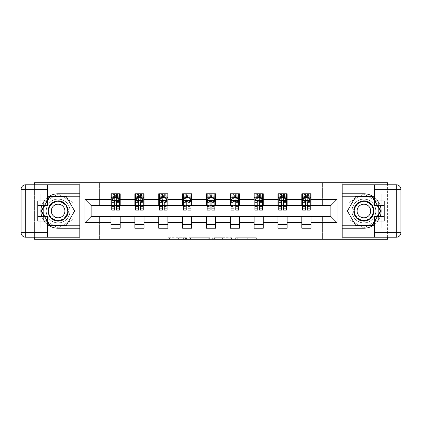 <?xml version="1.0" encoding="UTF-8"?>
<svg xmlns="http://www.w3.org/2000/svg" width="422" height="422" viewBox="0 0 422 422"><rect width="100%" height="100%" fill="white"/><g stroke="black" fill="none" stroke-linecap="round" stroke-linejoin="round"><path stroke-width="0.32" stroke-dasharray="2.11 1.58" d="M186.535 239.285L169.538 239.285L186.535 239.285L186.535 237.755L178.622 237.755L178.622 239.285L178.622 237.755L186.535 237.755L186.535 239.285L186.535 237.755L178.622 237.755L178.622 239.285L178.622 237.755L186.535 237.755L169.538 237.755L186.535 237.755M363.901 199.073A11.927 11.927 0 0 0 351.974 211A11.927 11.927 0 0 0 363.901 222.927A11.927 11.927 0 0 0 375.823 211A11.927 11.927 0 0 0 363.901 199.073A11.927 11.927 0 0 0 351.974 211A11.927 11.927 0 0 0 363.901 222.927A11.927 11.927 0 0 0 375.823 211A11.927 11.927 0 0 0 363.901 199.073A11.927 11.927 0 0 1 375.823 211A11.927 11.927 0 0 1 363.901 222.927A11.927 11.927 0 0 0 375.823 211A11.927 11.927 0 0 0 363.901 199.073A11.927 11.927 0 0 0 351.974 211A11.927 11.927 0 0 0 363.901 222.927A11.927 11.927 0 0 1 351.974 211A11.927 11.927 0 0 1 363.901 199.073M58.099 222.927A11.927 11.927 0 0 1 46.177 211A11.927 11.927 0 0 1 58.099 199.073A11.927 11.927 0 0 0 46.177 211A11.927 11.927 0 0 0 58.099 222.927A11.927 11.927 0 0 0 70.026 211A11.927 11.927 0 0 0 58.099 199.073A11.927 11.927 0 0 1 70.026 211A11.927 11.927 0 0 1 58.099 222.927A11.927 11.927 0 0 1 46.177 211A11.927 11.927 0 0 1 58.099 199.073A11.927 11.927 0 0 0 46.177 211A11.927 11.927 0 0 0 58.099 222.927A11.927 11.927 0 0 0 70.026 211A11.927 11.927 0 0 0 58.099 199.073A11.927 11.927 0 0 1 70.026 211A11.927 11.927 0 0 1 58.099 222.927M254.862 239.285L237.153 239.285L254.862 239.285L254.862 237.755L247.281 237.755L256.36 237.755L256.36 239.285L256.36 237.755L237.153 237.755L256.36 237.755L256.36 239.285L256.36 237.755L254.862 237.755L254.862 239.285M245.783 239.285L237.75 239.285L245.783 239.285L245.783 237.755L247.281 237.755L245.783 237.755L245.783 239.285L245.783 237.755L237.75 237.755L237.75 239.285L237.75 237.755L245.783 237.755L245.783 239.285M235.65 239.285L237.153 239.285L235.65 239.285L235.65 237.755L237.153 237.755L235.65 237.755L235.65 239.285M168.04 239.285L169.538 239.285L168.04 239.285L168.04 237.755L169.538 237.755L168.04 237.755L168.04 239.285M34.404 239.285L99.386 239.285L99.386 216.349L322.614 216.349L322.614 239.285L99.386 239.285L99.386 216.349L322.614 216.349L322.614 239.285L387.596 239.285L387.596 182.715L322.614 182.715L322.614 205.651L99.386 205.651L99.386 182.715L322.614 182.715L322.614 205.651L99.386 205.651L99.386 182.715L34.404 182.715L34.404 239.285M209.687 239.285L208.188 239.285L209.687 239.285L209.687 237.755L209.687 239.285M190.475 239.285L208.188 239.285L188.977 239.285L190.475 239.285L190.475 237.755L209.687 237.755L188.977 237.755L188.977 239.285L188.977 237.755L190.475 237.755L190.475 239.285M213.812 239.285L233.023 239.285L212.313 239.285L213.812 239.285L213.812 237.755L233.023 237.755L233.023 239.285L233.023 237.755L223.945 237.755L223.945 239.285M111.002 224.377L120.18 224.377L120.18 228.202L111.002 228.202L111.002 216.502L91.126 216.502L91.126 205.498L120.18 205.345L120.18 197.623L111.002 197.623L111.002 193.798L120.18 193.798L120.18 197.623M134.855 224.377L144.029 224.377L144.029 228.202L134.855 228.202L134.855 216.502L111.002 216.655M158.709 224.377L167.882 224.377L167.882 228.202L158.709 228.202L158.709 216.502L134.855 216.655M182.562 224.377L191.736 224.377L191.736 228.202L182.562 228.202L182.562 216.502L158.709 216.655M206.411 224.377L215.589 224.377L215.589 228.202L206.411 228.202L206.411 216.502L182.562 216.655M230.264 224.377L239.438 224.377L239.438 228.202L230.264 228.202L230.264 216.502L206.411 216.655M254.118 224.377L263.291 224.377L263.291 228.202L254.118 228.202L254.118 216.502L230.264 216.655M277.971 224.377L287.145 224.377L287.145 228.202L277.971 228.202L277.971 216.502L254.118 216.655M301.82 224.377L310.998 224.377L310.998 228.202L301.82 228.202L301.82 216.502L277.971 216.655M134.855 193.798L144.029 193.798L144.029 197.623L134.855 197.623L134.855 193.798M158.709 193.798L167.882 193.798L167.882 197.623L158.709 197.623L158.709 193.798M182.562 193.798L191.736 193.798L191.736 197.623L182.562 197.623L182.562 193.798M206.411 193.798L215.589 193.798L215.589 197.623L206.411 197.623L206.411 193.798M230.264 193.798L239.438 193.798L239.438 197.623L230.264 197.623L230.264 193.798M254.118 193.798L263.291 193.798L263.291 197.623L254.118 197.623L254.118 193.798M277.971 193.798L287.145 193.798L287.145 197.623L277.971 197.623L277.971 193.798M301.82 193.798L310.998 193.798L310.998 197.623L301.82 197.623L301.82 193.798M301.82 216.655L330.874 216.502L330.874 205.498L287.145 205.498L287.145 197.623M287.145 205.345L263.291 205.498L263.291 197.623M263.291 205.345L239.438 205.498L239.438 197.623M239.438 205.345L215.589 205.498L215.589 197.623M215.589 205.345L191.736 205.498L191.736 197.623M191.736 205.345L167.882 205.498L167.882 197.623M167.882 205.345L144.029 205.498L144.029 197.623M144.029 205.345L120.18 205.345M34.404 184.778L34.404 237.222M387.596 237.222L387.596 184.778M116.509 197.623L114.673 197.623M111.002 205.345L111.002 197.623M111.767 205.345L114.673 205.345M116.509 205.345L119.415 205.345M120.18 224.377L120.18 216.655M144.029 224.377L144.029 216.655M134.855 205.345L134.855 197.623M140.362 197.623L138.527 197.623M135.62 205.345L138.527 205.345M140.362 205.345L143.264 205.345M167.882 224.377L167.882 216.655M158.709 205.345L158.709 197.623M164.211 197.623L162.38 197.623M159.474 205.345L162.38 205.345M164.211 205.345L167.117 205.345M191.736 224.377L191.736 216.655M182.562 205.345L182.562 197.623M188.064 197.623L186.229 197.623M183.327 205.345L186.229 205.345M188.064 205.345L190.971 205.345M215.589 224.377L215.589 216.655M206.411 205.345L206.411 197.623M211.918 197.623L210.082 197.623M207.176 205.345L210.082 205.345M211.918 205.345L214.824 205.345M239.438 224.377L239.438 216.655M230.264 205.345L230.264 197.623M235.771 197.623L233.936 197.623M231.029 205.345L233.936 205.345M235.771 205.345L238.673 205.345M263.291 224.377L263.291 216.655M254.118 205.345L254.118 197.623M259.62 197.623L257.789 197.623M254.883 205.345L257.789 205.345M259.62 205.345L262.526 205.345M287.145 224.377L287.145 216.655M277.971 205.345L277.971 197.623M283.473 197.623L281.638 197.623M278.736 205.345L281.638 205.345M283.473 205.345L286.38 205.345M310.998 224.377L310.998 216.655M301.82 205.345L301.82 197.623M310.998 205.345L310.998 197.623M307.327 197.623L305.491 197.623M302.585 205.345L305.491 205.345M307.327 205.345L310.233 205.345M79.964 239.285L79.964 182.715M58.099 228.038L72.858 219.519L72.858 202.481L58.099 193.962L43.345 202.481L43.345 219.519L58.099 228.038L72.858 219.519L72.858 202.481L58.099 193.962L43.345 202.481L43.345 219.519L58.099 228.038M342.036 182.715L342.036 239.285M378.655 202.481L363.901 193.962L349.142 202.481L349.142 219.519L363.901 228.038L378.655 219.519L378.655 202.481L363.901 193.962L349.142 202.481L349.142 219.519L363.901 228.038L378.655 219.519L378.655 202.481M192.126 239.285L194.305 239.285L192.126 239.285L192.126 237.755L191.076 237.755L191.076 239.285L191.076 237.755L194.305 237.755L192.126 237.755L192.126 239.285M194.305 239.285L199.105 239.285L194.305 239.285L194.305 237.755L199.105 237.755L199.105 239.285L199.105 237.755L194.305 237.755L194.305 239.285M213.812 237.755L222.441 237.755L222.441 239.285L222.441 237.755L220.943 237.755L222.441 237.755L222.441 239.285L222.441 237.755L223.945 237.755M214.413 237.755L214.413 239.285L214.413 237.755M212.313 237.755L212.313 239.285L212.313 237.755M114.673 193.798L111.767 193.798L111.767 197.623L111.767 195.787L114.673 195.787L114.673 193.798L119.415 193.798L119.415 197.623L119.415 196.757L116.509 196.757M111.767 200.756L111.767 208.093L111.767 200.756L113.296 197.696L117.886 197.696L119.415 200.756L119.415 208.093L119.415 200.756M111.767 210.082L111.767 195.787L119.415 195.787L119.415 196.757M119.415 210.082L119.415 195.787L116.509 195.787L116.509 193.798M114.673 210.082L114.673 201.526L111.767 201.526M111.767 200.993L114.673 200.993L114.673 208.093L114.673 201.901C115.285 200.745 115.897 200.745 116.509 201.901L116.509 208.093L116.509 200.993L119.415 200.993M111.767 197.623L117.501 197.623L117.501 193.798L119.415 193.798M116.356 194.948L116.356 196.473L114.826 196.473L114.826 194.948L116.356 194.948L117.501 193.798L117.501 197.623L117.501 193.798L113.682 193.798L113.682 197.623L113.571 193.798L113.571 197.623M111.767 193.798L113.571 193.798M114.673 195.787L114.673 201.526M119.415 201.526L116.509 201.526L116.509 195.787M114.673 200.993L114.673 197.696M116.509 197.696L116.509 200.993M116.509 201.526L116.509 210.082M116.356 196.473L117.501 197.623L119.415 197.623M114.826 196.473L113.682 197.623M114.826 194.948L113.682 193.798M63.263 202.064A10.323 10.323 0 0 0 49.163 205.841A10.323 10.323 0 0 0 52.94 219.936A10.323 10.323 0 0 0 67.04 216.159A10.323 10.323 0 0 0 63.263 202.064M53.325 219.276A9.558 9.558 0 0 1 49.828 206.221A9.558 9.558 0 0 1 62.878 202.724A9.558 9.558 0 0 0 49.828 206.221A9.558 9.558 0 0 0 53.325 219.276A9.558 9.558 0 0 0 66.375 215.779A9.558 9.558 0 0 0 62.878 202.724A9.558 9.558 0 0 1 66.375 215.779A9.558 9.558 0 0 1 53.325 219.276A9.558 9.558 0 0 0 66.375 215.779A9.558 9.558 0 0 0 62.878 202.724M54.702 216.892A6.805 6.805 0 0 1 52.207 207.598A6.805 6.805 0 0 1 61.501 205.108A6.805 6.805 0 0 1 63.996 214.402A6.805 6.805 0 0 1 54.702 216.892M64.028 200.74A11.848 11.848 0 0 1 68.364 216.924A11.848 11.848 0 0 1 52.175 221.26A11.848 11.848 0 0 1 47.839 205.076A11.848 11.848 0 0 1 64.028 200.74A11.848 11.848 0 0 1 68.364 216.924A11.848 11.848 0 0 1 52.175 221.26A11.848 11.848 0 0 1 47.839 205.076A11.848 11.848 0 0 1 64.028 200.74M66.354 225.295L49.849 225.295L41.593 211L49.849 196.705L66.354 196.705L74.61 211L66.354 225.295M47.549 221.318L44.727 216.428M44.727 205.572L47.549 200.682M369.06 202.064A10.323 10.323 0 0 0 354.96 205.841A10.323 10.323 0 0 0 358.737 219.936A10.323 10.323 0 0 0 372.837 216.159A10.323 10.323 0 0 0 369.06 202.064M359.122 219.276A9.558 9.558 0 0 1 355.625 206.221A9.558 9.558 0 0 1 368.675 202.724A9.558 9.558 0 0 0 355.625 206.221A9.558 9.558 0 0 0 359.122 219.276A9.558 9.558 0 0 0 372.172 215.779A9.558 9.558 0 0 0 368.675 202.724A9.558 9.558 0 0 1 372.172 215.779A9.558 9.558 0 0 1 359.122 219.276A9.558 9.558 0 0 0 372.172 215.779A9.558 9.558 0 0 0 368.675 202.724M360.499 216.892A6.805 6.805 0 0 1 358.004 207.598A6.805 6.805 0 0 1 367.298 205.108A6.805 6.805 0 0 1 369.793 214.402A6.805 6.805 0 0 1 360.499 216.892M369.825 200.74A11.848 11.848 0 0 1 374.161 216.924A11.848 11.848 0 0 1 357.972 221.26A11.848 11.848 0 0 1 353.636 205.076A11.848 11.848 0 0 1 369.825 200.74A11.848 11.848 0 0 1 374.161 216.924A11.848 11.848 0 0 1 357.972 221.26A11.848 11.848 0 0 1 353.636 205.076A11.848 11.848 0 0 1 369.825 200.74M372.151 225.295L355.646 225.295L347.39 211L355.646 196.705L372.151 196.705L380.407 211L372.151 225.295M374.451 200.682L377.273 205.572M377.273 216.428L374.451 221.318M47.549 197.412A17.202 17.202 0 0 0 41.778 205.572M41.778 216.428A17.202 17.202 0 0 0 47.549 224.588M47.549 184.778L47.549 200.983L40.823 200.983L40.823 205.572L40.823 193.798L47.549 193.798L40.823 193.798L40.823 200.983M37.764 221.017L37.764 205.572L47.549 205.572L47.549 200.983M37.764 216.428L40.823 216.428L40.823 228.202L40.823 216.428L47.549 216.428L47.549 237.222M40.823 228.202L47.549 228.202L40.823 228.202M33.945 189.367L33.945 184.778L79.811 184.778L79.811 237.222L33.945 237.222L33.945 232.633L25.689 232.633L25.689 189.367L33.945 189.367L33.945 232.633M21.1 189.367L21.1 232.633A4.589 4.589 0 0 0 25.689 237.222L33.945 237.222L33.945 184.778L25.689 184.778L25.689 189.367L21.1 189.367A4.589 4.589 0 0 1 25.689 184.778A4.589 4.589 0 0 0 21.1 189.367M37.764 205.572L37.764 200.983M79.811 228.202L58.099 228.202A17.202 17.202 0 0 1 40.902 211A17.202 17.202 0 0 1 58.099 193.798L79.811 193.798M44.199 216.428L47.549 222.236M47.549 199.764L44.199 205.572M79.811 196.246L49.585 196.246L41.066 211L49.585 225.754L79.811 225.754M374.451 224.588A17.202 17.202 0 0 0 380.222 216.428M380.222 205.572A17.202 17.202 0 0 0 374.451 197.412M374.451 237.222L374.451 221.017L381.177 221.017L381.177 216.428L381.177 228.202L374.451 228.202L381.177 228.202L381.177 221.017M384.236 200.983L384.236 216.428L374.451 216.428L374.451 221.017M384.236 205.572L381.177 205.572L381.177 193.798L381.177 205.572L374.451 205.572L374.451 184.778M381.177 193.798L374.451 193.798L381.177 193.798M388.055 232.633L388.055 237.222L342.189 237.222L342.189 184.778L388.055 184.778L388.055 189.367L396.311 189.367L396.311 232.633L388.055 232.633L388.055 189.367M400.9 232.633L400.9 189.367A4.589 4.589 0 0 0 396.311 184.778L388.055 184.778L388.055 237.222L396.311 237.222L396.311 232.633L400.9 232.633A4.589 4.589 0 0 1 396.311 237.222A4.589 4.589 0 0 0 400.9 232.633M384.236 216.428L384.236 221.017M342.189 193.798L363.901 193.798A17.202 17.202 0 0 1 381.098 211A17.202 17.202 0 0 1 363.901 228.202L342.189 228.202M377.801 205.572L374.451 199.764M374.451 222.236L377.801 216.428M342.189 225.754L372.415 225.754L380.934 211L372.415 196.246L342.189 196.246M138.527 193.798L135.62 193.798L135.62 197.623L135.62 195.787L138.527 195.787L138.527 193.798L143.264 193.798L143.264 197.623L143.264 196.757L140.362 196.757M135.62 200.756L135.62 208.093L135.62 200.756L137.15 197.696L141.739 197.696L143.264 200.756L143.264 208.093L143.264 200.756M135.62 210.082L135.62 195.787L143.264 195.787L143.264 196.757M143.264 210.082L143.264 195.787L140.362 195.787L140.362 193.798M138.527 210.082L138.527 201.526L135.62 201.526M135.62 200.993L138.527 200.993L138.527 208.093L138.527 201.901C139.139 200.745 139.745 200.745 140.362 201.901L140.362 208.093L140.362 200.993L143.264 200.993M135.62 197.623L141.354 197.623L141.354 193.798L143.264 193.798M140.209 194.948L140.209 196.473L138.68 196.473L138.68 194.948L140.209 194.948L141.354 193.798L141.354 197.623L141.354 193.798L137.53 193.798L137.53 197.623L137.424 193.798L137.424 197.623M135.62 193.798L137.424 193.798M138.527 195.787L138.527 201.526M143.264 201.526L140.362 201.526L140.362 195.787M138.527 200.993L138.527 197.696M140.362 197.696L140.362 200.993M140.362 201.526L140.362 210.082M140.209 196.473L141.354 197.623L143.264 197.623M138.68 196.473L137.53 197.623M138.68 194.948L137.53 193.798M162.38 193.798L159.474 193.798L159.474 197.623L159.474 195.787L162.38 195.787L162.38 193.798L167.117 193.798L167.117 197.623L167.117 196.757L164.211 196.757M159.474 200.756L159.474 208.093L159.474 200.756L161.004 197.696L165.588 197.696L167.117 200.756L167.117 208.093L167.117 200.756M159.474 210.082L159.474 195.787L167.117 195.787L167.117 196.757M167.117 210.082L167.117 195.787L164.211 195.787L164.211 193.798M162.38 210.082L162.38 201.526L159.474 201.526M159.474 200.993L162.38 200.993L162.38 208.093L162.38 201.901C162.987 200.745 163.599 200.745 164.211 201.901L164.211 208.093L164.211 200.993L167.117 200.993M159.474 197.623L165.208 197.623L165.208 193.798L167.117 193.798M164.058 194.948L164.058 196.473L162.533 196.473L162.533 194.948L164.058 194.948L165.208 193.798L165.208 197.623L165.208 193.798L161.383 193.798L161.383 197.623L161.273 193.798L161.273 197.623M159.474 193.798L161.273 193.798M162.38 195.787L162.38 201.526M167.117 201.526L164.211 201.526L164.211 195.787M162.38 200.993L162.38 197.696M164.211 197.696L164.211 200.993M164.211 201.526L164.211 210.082M164.058 196.473L165.208 197.623L167.117 197.623M162.533 196.473L161.383 197.623M162.533 194.948L161.383 193.798M186.229 193.798L183.327 193.798L183.327 197.623L183.327 195.787L186.229 195.787L186.229 193.798L190.971 193.798L190.971 197.623L190.971 196.757L188.064 196.757M183.327 200.756L183.327 208.093L183.327 200.756L184.852 197.696L189.441 197.696L190.971 200.756L190.971 208.093L190.971 200.756M183.327 210.082L183.327 195.787L190.971 195.787L190.971 196.757M190.971 210.082L190.971 195.787L188.064 195.787L188.064 193.798M186.229 210.082L186.229 201.526L183.327 201.526M183.327 200.993L186.229 200.993L186.229 208.093L186.229 201.901C186.84 200.745 187.452 200.745 188.064 201.901L188.064 208.093L188.064 200.993L190.971 200.993M183.327 197.623L189.061 197.623L189.061 193.798L190.971 193.798M187.911 194.948L187.911 196.473L186.382 196.473L186.382 194.948L187.911 194.948L189.061 193.798L189.061 197.623L189.061 193.798L185.237 193.798L185.237 197.623L185.126 193.798L185.126 197.623M183.327 193.798L185.126 193.798M186.229 195.787L186.229 201.526M190.971 201.526L188.064 201.526L188.064 195.787M186.229 200.993L186.229 197.696M188.064 197.696L188.064 200.993M188.064 201.526L188.064 210.082M187.911 196.473L189.061 197.623L190.971 197.623M186.382 196.473L185.237 197.623M186.382 194.948L185.237 193.798M210.082 193.798L207.176 193.798L207.176 197.623L207.176 195.787L210.082 195.787L210.082 193.798L214.824 193.798L214.824 197.623L214.824 196.757L211.918 196.757M207.176 200.756L207.176 208.093L207.176 200.756L208.705 197.696L213.295 197.696L214.824 200.756L214.824 208.093L214.824 200.756M207.176 210.082L207.176 195.787L214.824 195.787L214.824 196.757M214.824 210.082L214.824 195.787L211.918 195.787L211.918 193.798M210.082 210.082L210.082 201.526L207.176 201.526M207.176 200.993L210.082 200.993L210.082 208.093L210.082 201.901C210.694 200.745 211.306 200.745 211.918 201.901L211.918 208.093L211.918 200.993L214.824 200.993M207.176 197.623L212.91 197.623L212.91 193.798L214.824 193.798M211.765 194.948L211.765 196.473L210.235 196.473L210.235 194.948L211.765 194.948L212.91 193.798L212.91 197.623L212.91 193.798L209.09 193.798L209.09 197.623L208.98 193.798L208.98 197.623M207.176 193.798L208.98 193.798M210.082 195.787L210.082 201.526M214.824 201.526L211.918 201.526L211.918 195.787M210.082 200.993L210.082 197.696M211.918 197.696L211.918 200.993M211.918 201.526L211.918 210.082M211.765 196.473L212.91 197.623L214.824 197.623M210.235 196.473L209.09 197.623M210.235 194.948L209.09 193.798M233.936 193.798L231.029 193.798L231.029 197.623L231.029 195.787L233.936 195.787L233.936 193.798L238.673 193.798L238.673 197.623L238.673 196.757L235.771 196.757M231.029 200.756L231.029 208.093L231.029 200.756L232.559 197.696L237.148 197.696L238.673 200.756L238.673 208.093L238.673 200.756M231.029 210.082L231.029 195.787L238.673 195.787L238.673 196.757M238.673 210.082L238.673 195.787L235.771 195.787L235.771 193.798M233.936 210.082L233.936 201.526L231.029 201.526M231.029 200.993L233.936 200.993L233.936 208.093L233.936 201.901C234.542 200.745 235.154 200.745 235.771 201.901L235.771 208.093L235.771 200.993L238.673 200.993M231.029 197.623L236.763 197.623L236.763 193.798L238.673 193.798M235.618 194.948L235.618 196.473L234.089 196.473L234.089 194.948L235.618 194.948L236.763 193.798L236.763 197.623L236.763 193.798L232.939 193.798L232.939 197.623L232.828 193.798L232.828 197.623M231.029 193.798L232.828 193.798M233.936 195.787L233.936 201.526M238.673 201.526L235.771 201.526L235.771 195.787M233.936 200.993L233.936 197.696M235.771 197.696L235.771 200.993M235.771 201.526L235.771 210.082M235.618 196.473L236.763 197.623L238.673 197.623M234.089 196.473L232.939 197.623M234.089 194.948L232.939 193.798M257.789 193.798L254.883 193.798L254.883 197.623L254.883 195.787L257.789 195.787L257.789 193.798L262.526 193.798L262.526 197.623L262.526 196.757L259.62 196.757M254.883 200.756L254.883 208.093L254.883 200.756L256.412 197.696L260.996 197.696L262.526 200.756L262.526 208.093L262.526 200.756M254.883 210.082L254.883 195.787L262.526 195.787L262.526 196.757M262.526 210.082L262.526 195.787L259.62 195.787L259.62 193.798M257.789 210.082L257.789 201.526L254.883 201.526M254.883 200.993L257.789 200.993L257.789 208.093L257.789 201.901C258.396 200.745 259.008 200.745 259.62 201.901L259.62 208.093L259.62 200.993L262.526 200.993M254.883 197.623L260.617 197.623L260.617 193.798L262.526 193.798M259.467 194.948L259.467 196.473L257.942 196.473L257.942 194.948L259.467 194.948L260.617 193.798L260.617 197.623L260.617 193.798L256.792 193.798L256.792 197.623L256.681 193.798L256.681 197.623M254.883 193.798L256.681 193.798M257.789 195.787L257.789 201.526M262.526 201.526L259.62 201.526L259.62 195.787M257.789 200.993L257.789 197.696M259.62 197.696L259.62 200.993M259.62 201.526L259.62 210.082M259.467 196.473L260.617 197.623L262.526 197.623M257.942 196.473L256.792 197.623M257.942 194.948L256.792 193.798M281.638 193.798L278.736 193.798L278.736 197.623L278.736 195.787L281.638 195.787L281.638 193.798L286.38 193.798L286.38 197.623L286.38 196.757L283.473 196.757M278.736 200.756L278.736 208.093L278.736 200.756L280.261 197.696L284.85 197.696L286.38 200.756L286.38 208.093L286.38 200.756M278.736 210.082L278.736 195.787L286.38 195.787L286.38 196.757M286.38 210.082L286.38 195.787L283.473 195.787L283.473 193.798M281.638 210.082L281.638 201.526L278.736 201.526M278.736 200.993L281.638 200.993L281.638 208.093L281.638 201.901C282.249 200.745 282.861 200.745 283.473 201.901L283.473 208.093L283.473 200.993L286.38 200.993M278.736 197.623L284.47 197.623L284.47 193.798L286.38 193.798M283.32 194.948L283.32 196.473L281.791 196.473L281.791 194.948L283.32 194.948L284.47 193.798L284.47 197.623L284.47 193.798L280.646 193.798L280.646 197.623L280.535 193.798L280.535 197.623M278.736 193.798L280.535 193.798M281.638 195.787L281.638 201.526M286.38 201.526L283.473 201.526L283.473 195.787M281.638 200.993L281.638 197.696M283.473 197.696L283.473 200.993M283.473 201.526L283.473 210.082M283.32 196.473L284.47 197.623L286.38 197.623M281.791 196.473L280.646 197.623M281.791 194.948L280.646 193.798M305.491 193.798L302.585 193.798L302.585 197.623L302.585 195.787L305.491 195.787L305.491 193.798L310.233 193.798L310.233 197.623L310.233 196.757L307.327 196.757M302.585 200.756L302.585 208.093L302.585 200.756L304.114 197.696L308.704 197.696L310.233 200.756L310.233 208.093L310.233 200.756M302.585 210.082L302.585 195.787L310.233 195.787L310.233 196.757M310.233 210.082L310.233 195.787L307.327 195.787L307.327 193.798M305.491 210.082L305.491 201.526L302.585 201.526M302.585 200.993L305.491 200.993L305.491 208.093L305.491 201.901C306.103 200.745 306.715 200.745 307.327 201.901L307.327 208.093L307.327 200.993L310.233 200.993M302.585 197.623L308.318 197.623L308.318 193.798L310.233 193.798M307.174 194.948L307.174 196.473L305.644 196.473L305.644 194.948L307.174 194.948L308.318 193.798L308.318 197.623L308.318 193.798L304.499 193.798L304.499 197.623L304.389 193.798L304.389 197.623M302.585 193.798L304.389 193.798M305.491 195.787L305.491 201.526M310.233 201.526L307.327 201.526L307.327 195.787M305.491 200.993L305.491 197.696M307.327 197.696L307.327 200.993M307.327 201.526L307.327 210.082M307.174 196.473L308.318 197.623L310.233 197.623M305.644 196.473L304.499 197.623M305.644 194.948L304.499 193.798M185.485 237.755L185.485 239.285L185.485 237.755M183.422 237.755L183.422 239.285L183.422 237.755M169.538 237.755L169.538 239.285L169.538 237.755M208.188 237.755L208.188 239.285L208.188 237.755M231.525 237.755L231.525 239.285L231.525 237.755M220.943 237.755L220.943 239.285L220.943 237.755M215.916 237.755L215.916 239.285L215.916 237.755M247.281 237.755L247.281 239.285L247.281 237.755M237.153 237.755L237.153 239.285L237.153 237.755M111.809 200.677L119.373 200.677M111.767 206.506L114.673 206.506M114.673 198.414L111.767 198.414M119.415 198.414L116.509 198.414M113.207 197.881L114.673 197.881M116.509 197.881L117.975 197.881M116.509 206.506L119.415 206.506M111.767 202.407L114.673 202.407M116.509 202.407L119.415 202.407M114.673 196.757L111.767 196.757M117.611 193.798L117.611 197.623M53.478 219.002A9.242 9.242 0 0 1 50.097 206.379A9.242 9.242 0 0 1 62.725 202.998A9.242 9.242 0 0 1 66.106 215.621A9.242 9.242 0 0 1 53.478 219.002M359.275 219.002A9.242 9.242 0 0 1 355.894 206.379A9.242 9.242 0 0 1 368.522 202.998A9.242 9.242 0 0 1 371.903 215.621A9.242 9.242 0 0 1 359.275 219.002M40.823 221.017L47.549 221.017M25.689 237.222A4.589 4.589 0 0 1 21.1 232.633L25.689 232.633L25.689 237.222M381.177 200.983L374.451 200.983M396.311 184.778A4.589 4.589 0 0 1 400.9 189.367L396.311 189.367L396.311 184.778M135.657 200.677L143.227 200.677M135.62 206.506L138.527 206.506M138.527 198.414L135.62 198.414M143.264 198.414L140.362 198.414M137.06 197.881L138.527 197.881M140.362 197.881L141.829 197.881M140.362 206.506L143.264 206.506M135.62 202.407L138.527 202.407M140.362 202.407L143.264 202.407M138.527 196.757L135.62 196.757M141.465 193.798L141.465 197.623M159.511 200.677L167.08 200.677M159.474 206.506L162.38 206.506M162.38 198.414L159.474 198.414M167.117 198.414L164.211 198.414M160.909 197.881L162.38 197.881M164.211 197.881L165.682 197.881M164.211 206.506L167.117 206.506M159.474 202.407L162.38 202.407M164.211 202.407L167.117 202.407M162.38 196.757L159.474 196.757M165.318 193.798L165.318 197.623M183.364 200.677L190.934 200.677M183.327 206.506L186.229 206.506M186.229 198.414L183.327 198.414M190.971 198.414L188.064 198.414M184.762 197.881L186.229 197.881M188.064 197.881L189.531 197.881M188.064 206.506L190.971 206.506M183.327 202.407L186.229 202.407M188.064 202.407L190.971 202.407M186.229 196.757L183.327 196.757M189.172 193.798L189.172 197.623M207.218 200.677L214.782 200.677M207.176 206.506L210.082 206.506M210.082 198.414L207.176 198.414M214.824 198.414L211.918 198.414M208.616 197.881L210.082 197.881M211.918 197.881L213.384 197.881M211.918 206.506L214.824 206.506M207.176 202.407L210.082 202.407M211.918 202.407L214.824 202.407M210.082 196.757L207.176 196.757M213.02 193.798L213.02 197.623M231.066 200.677L238.636 200.677M231.029 206.506L233.936 206.506M233.936 198.414L231.029 198.414M238.673 198.414L235.771 198.414M232.469 197.881L233.936 197.881M235.771 197.881L237.238 197.881M235.771 206.506L238.673 206.506M231.029 202.407L233.936 202.407M235.771 202.407L238.673 202.407M233.936 196.757L231.029 196.757M236.874 193.798L236.874 197.623M254.92 200.677L262.489 200.677M254.883 206.506L257.789 206.506M257.789 198.414L254.883 198.414M262.526 198.414L259.62 198.414M256.318 197.881L257.789 197.881M259.62 197.881L261.091 197.881M259.62 206.506L262.526 206.506M254.883 202.407L257.789 202.407M259.62 202.407L262.526 202.407M257.789 196.757L254.883 196.757M260.727 193.798L260.727 197.623M278.773 200.677L286.343 200.677M278.736 206.506L281.638 206.506M281.638 198.414L278.736 198.414M286.38 198.414L283.473 198.414M280.171 197.881L281.638 197.881M283.473 197.881L284.94 197.881M283.473 206.506L286.38 206.506M278.736 202.407L281.638 202.407M283.473 202.407L286.38 202.407M281.638 196.757L278.736 196.757M284.576 193.798L284.576 197.623M302.627 200.677L310.191 200.677M302.585 206.506L305.491 206.506M305.491 198.414L302.585 198.414M310.233 198.414L307.327 198.414M304.025 197.881L305.491 197.881M307.327 197.881L308.793 197.881M307.327 206.506L310.233 206.506M302.585 202.407L305.491 202.407M307.327 202.407L310.233 202.407M305.491 196.757L302.585 196.757M308.429 193.798L308.429 197.623M111.767 208.093L114.673 208.093M116.509 208.093L119.415 208.093M135.62 208.093L138.527 208.093M140.362 208.093L143.264 208.093M159.474 208.093L162.38 208.093M164.211 208.093L167.117 208.093M183.327 208.093L186.229 208.093M188.064 208.093L190.971 208.093M207.176 208.093L210.082 208.093M211.918 208.093L214.824 208.093M231.029 208.093L233.936 208.093M235.771 208.093L238.673 208.093M254.883 208.093L257.789 208.093M259.62 208.093L262.526 208.093M278.736 208.093L281.638 208.093M283.473 208.093L286.38 208.093M302.585 208.093L305.491 208.093M307.327 208.093L310.233 208.093"/><path stroke-width="0.63" d="M34.404 237.222L34.404 239.285L387.596 239.285L387.596 237.222M387.596 184.778L387.596 182.715L342.036 182.715L342.036 239.285M342.036 182.715L34.404 182.715L34.404 184.778M79.964 239.285L79.964 182.715M310.998 199.379L310.998 193.798L301.82 193.798L301.82 199.379L287.145 199.379L287.145 193.798L277.971 193.798L277.971 199.379L263.291 199.379L263.291 193.798L254.118 193.798L254.118 199.379L239.438 199.379L239.438 193.798L230.264 193.798L230.264 199.379L215.589 199.379L215.589 193.798L206.411 193.798L206.411 199.379L191.736 199.379L191.736 193.798L182.562 193.798L182.562 199.379L167.882 199.379L167.882 193.798L158.709 193.798L158.709 199.379L144.029 199.379L144.029 193.798L134.855 193.798L134.855 199.379L120.18 199.379L120.18 193.798L111.002 193.798L111.002 199.379L85.012 199.379L85.012 222.621L91.126 216.502L111.002 216.502L111.002 228.202L120.18 228.202L120.18 216.502L134.855 216.502L134.855 228.202L144.029 228.202L144.029 216.502L158.709 216.502L158.709 228.202L167.882 228.202L167.882 216.502L182.562 216.502L182.562 228.202L191.736 228.202L191.736 216.502L206.411 216.502L206.411 228.202L215.589 228.202L215.589 216.502L230.264 216.502L230.264 228.202L239.438 228.202L239.438 216.502L254.118 216.502L254.118 228.202L263.291 228.202L263.291 216.502L277.971 216.502L277.971 228.202L287.145 228.202L287.145 216.502L301.82 216.502L301.82 228.202L310.998 228.202L310.998 216.502L330.874 216.502L330.874 205.498L310.998 205.498L310.998 199.379L336.988 199.379L336.988 222.621L310.998 222.621M301.82 222.621L287.145 222.621M277.971 222.621L263.291 222.621M254.118 222.621L239.438 222.621M230.264 222.621L215.589 222.621M206.411 222.621L191.736 222.621M182.562 222.621L167.882 222.621M158.709 222.621L144.029 222.621M134.855 222.621L120.18 222.621M111.002 222.621L85.012 222.621M301.82 199.379L301.82 205.498L287.145 205.498L287.145 199.379M277.971 199.379L277.971 205.498L263.291 205.498L263.291 199.379M254.118 199.379L254.118 205.498L239.438 205.498L239.438 199.379M230.264 199.379L230.264 205.498L215.589 205.498L215.589 199.379M206.411 199.379L206.411 205.498L191.736 205.498L191.736 199.379M182.562 199.379L182.562 205.498L167.882 205.498L167.882 199.379M158.709 199.379L158.709 205.498L144.029 205.498L144.029 199.379M134.855 199.379L134.855 205.498L120.18 205.498L120.18 199.379M111.002 199.379L111.002 205.498L91.126 205.498L85.012 199.379M91.126 205.498L91.126 216.502M336.988 222.621L330.874 216.502M330.874 205.498L336.988 199.379M111.002 197.623L111.767 197.623M114.673 197.623L116.509 197.623M119.415 197.623L120.18 197.623M111.002 205.345L111.767 205.345M114.673 205.345L116.509 205.345M119.415 205.345L120.18 205.345M111.002 216.655L120.18 216.655M111.002 224.377L120.18 224.377M134.855 216.655L144.029 216.655M134.855 224.377L144.029 224.377M134.855 197.623L135.62 197.623M138.527 197.623L140.362 197.623M143.264 197.623L144.029 197.623M134.855 205.345L135.62 205.345M138.527 205.345L140.362 205.345M143.264 205.345L144.029 205.345M158.709 216.655L167.882 216.655M158.709 224.377L167.882 224.377M158.709 197.623L159.474 197.623M162.38 197.623L164.211 197.623M167.117 197.623L167.882 197.623M158.709 205.345L159.474 205.345M162.38 205.345L164.211 205.345M167.117 205.345L167.882 205.345M182.562 216.655L191.736 216.655M182.562 224.377L191.736 224.377M182.562 197.623L183.327 197.623M186.229 197.623L188.064 197.623M190.971 197.623L191.736 197.623M182.562 205.345L183.327 205.345M186.229 205.345L188.064 205.345M190.971 205.345L191.736 205.345M206.411 216.655L215.589 216.655M206.411 224.377L215.589 224.377M206.411 197.623L207.176 197.623M210.082 197.623L211.918 197.623M214.824 197.623L215.589 197.623M206.411 205.345L207.176 205.345M210.082 205.345L211.918 205.345M214.824 205.345L215.589 205.345M230.264 216.655L239.438 216.655M230.264 224.377L239.438 224.377M230.264 197.623L231.029 197.623M233.936 197.623L235.771 197.623M238.673 197.623L239.438 197.623M230.264 205.345L231.029 205.345M233.936 205.345L235.771 205.345M238.673 205.345L239.438 205.345M254.118 216.655L263.291 216.655M254.118 224.377L263.291 224.377M254.118 197.623L254.883 197.623M257.789 197.623L259.62 197.623M262.526 197.623L263.291 197.623M254.118 205.345L254.883 205.345M257.789 205.345L259.62 205.345M262.526 205.345L263.291 205.345M277.971 216.655L287.145 216.655M277.971 224.377L287.145 224.377M277.971 197.623L278.736 197.623M281.638 197.623L283.473 197.623M286.38 197.623L287.145 197.623M277.971 205.345L278.736 205.345M281.638 205.345L283.473 205.345M286.38 205.345L287.145 205.345M301.82 216.655L310.998 216.655M301.82 224.377L310.998 224.377M301.82 197.623L302.585 197.623M305.491 197.623L307.327 197.623M310.233 197.623L310.998 197.623M301.82 205.345L302.585 205.345M305.491 205.345L307.327 205.345M310.233 205.345L310.998 205.345M116.509 195.787L114.673 195.787M119.415 208.167L116.509 208.167L116.509 210.082L119.415 210.082L119.415 200.756L117.886 197.696L113.296 197.696L111.767 200.756L111.767 210.082L114.673 210.082L114.673 208.167L111.767 208.167M111.767 200.756L111.767 193.798M119.415 200.756L119.415 193.798M114.673 197.696L114.673 193.798M116.509 193.798L116.509 197.696M116.509 208.167L116.509 201.901C115.897 200.724 115.285 200.724 114.673 201.901L114.673 208.167M63.073 202.391A9.938 9.938 0 0 0 49.495 206.031A9.938 9.938 0 0 0 53.13 219.609A9.938 9.938 0 0 0 66.708 215.969A9.938 9.938 0 0 0 63.073 202.391M61.501 205.108A6.805 6.805 0 0 0 52.207 207.598A6.805 6.805 0 0 0 54.702 216.892A6.805 6.805 0 0 0 63.996 214.402A6.805 6.805 0 0 0 61.501 205.108M47.549 200.682L49.849 196.705L66.354 196.705L74.61 211L66.354 225.295L49.849 225.295L47.549 221.318M44.727 216.428L41.593 211L44.727 205.572M368.87 202.391A9.938 9.938 0 0 0 355.292 206.031A9.938 9.938 0 0 0 358.927 219.609A9.938 9.938 0 0 0 372.505 215.969A9.938 9.938 0 0 0 368.87 202.391M367.298 205.108A6.805 6.805 0 0 0 358.004 207.598A6.805 6.805 0 0 0 360.499 216.892A6.805 6.805 0 0 0 369.793 214.402A6.805 6.805 0 0 0 367.298 205.108M374.451 221.318L372.151 225.295L355.646 225.295L347.39 211L355.646 196.705L372.151 196.705L374.451 200.682M377.273 205.572L380.407 211L377.273 216.428M47.549 224.588A17.202 17.202 0 0 0 58.099 228.202L79.811 228.202L79.811 237.222L25.689 237.222A4.589 4.589 0 0 1 21.1 232.633L21.1 189.367A4.589 4.589 0 0 1 25.689 184.778L47.549 184.778L47.549 205.572L37.764 205.572M47.549 184.778L79.811 184.778L79.811 193.798L58.099 193.798A17.202 17.202 0 0 0 47.549 197.412M41.778 205.572A17.202 17.202 0 0 0 41.778 216.428M79.811 228.202L79.811 193.798M37.764 216.428L47.549 216.428L47.549 237.222M47.549 200.983L37.764 200.983L37.764 221.017L47.549 221.017M79.811 196.246L49.585 196.246L47.549 199.764M47.549 222.236L49.585 225.754L79.811 225.754M44.199 205.572L41.066 211L44.199 216.428M374.451 197.412A17.202 17.202 0 0 0 363.901 193.798L342.189 193.798L342.189 184.778L396.311 184.778A4.589 4.589 0 0 1 400.9 189.367L400.9 232.633A4.589 4.589 0 0 1 396.311 237.222L374.451 237.222L374.451 216.428L384.236 216.428M374.451 237.222L342.189 237.222L342.189 228.202L363.901 228.202A17.202 17.202 0 0 0 374.451 224.588M380.222 216.428A17.202 17.202 0 0 0 380.222 205.572M342.189 193.798L342.189 228.202M384.236 205.572L374.451 205.572L374.451 184.778M374.451 221.017L384.236 221.017L384.236 200.983L374.451 200.983M342.189 225.754L372.415 225.754L374.451 222.236M374.451 199.764L372.415 196.246L342.189 196.246M377.801 216.428L380.934 211L377.801 205.572M140.362 195.787L138.527 195.787M143.264 208.167L140.362 208.167L140.362 210.082L143.264 210.082L143.264 200.756L141.739 197.696L137.15 197.696L135.62 200.756L135.62 210.082L138.527 210.082L138.527 208.167L135.62 208.167M135.62 200.756L135.62 193.798M143.264 200.756L143.264 193.798M138.527 197.696L138.527 193.798M140.362 193.798L140.362 197.696M140.362 208.167L140.362 201.901C139.751 200.724 139.139 200.724 138.527 201.901L138.527 208.167M164.211 195.787L162.38 195.787M167.117 208.167L164.211 208.167L164.211 210.082L167.117 210.082L167.117 200.756L165.588 197.696L161.004 197.696L159.474 200.756L159.474 210.082L162.38 210.082L162.38 208.167L159.474 208.167M159.474 200.756L159.474 193.798M167.117 200.756L167.117 193.798M162.38 197.696L162.38 193.798M164.211 193.798L164.211 197.696M164.211 208.167L164.211 201.901C163.604 200.724 162.992 200.724 162.38 201.901L162.38 208.167M188.064 195.787L186.229 195.787M190.971 208.167L188.064 208.167L188.064 210.082L190.971 210.082L190.971 200.756L189.441 197.696L184.852 197.696L183.327 200.756L183.327 210.082L186.229 210.082L186.229 208.167L183.327 208.167M183.327 200.756L183.327 193.798M190.971 200.756L190.971 193.798M186.229 197.696L186.229 193.798M188.064 193.798L188.064 197.696M188.064 208.167L188.064 201.901C187.452 200.724 186.84 200.724 186.229 201.901L186.229 208.167M211.918 195.787L210.082 195.787M214.824 208.167L211.918 208.167L211.918 210.082L214.824 210.082L214.824 200.756L213.295 197.696L208.705 197.696L207.176 200.756L207.176 210.082L210.082 210.082L210.082 208.167L207.176 208.167M207.176 200.756L207.176 193.798M214.824 200.756L214.824 193.798M210.082 197.696L210.082 193.798M211.918 193.798L211.918 197.696M211.918 208.167L211.918 201.901C211.306 200.724 210.694 200.724 210.082 201.901L210.082 208.167M235.771 195.787L233.936 195.787M238.673 208.167L235.771 208.167L235.771 210.082L238.673 210.082L238.673 200.756L237.148 197.696L232.559 197.696L231.029 200.756L231.029 210.082L233.936 210.082L233.936 208.167L231.029 208.167M231.029 200.756L231.029 193.798M238.673 200.756L238.673 193.798M233.936 197.696L233.936 193.798M235.771 193.798L235.771 197.696M235.771 208.167L235.771 201.901C235.159 200.724 234.548 200.724 233.936 201.901L233.936 208.167M259.62 195.787L257.789 195.787M262.526 208.167L259.62 208.167L259.62 210.082L262.526 210.082L262.526 200.756L260.996 197.696L256.412 197.696L254.883 200.756L254.883 210.082L257.789 210.082L257.789 208.167L254.883 208.167M254.883 200.756L254.883 193.798M262.526 200.756L262.526 193.798M257.789 197.696L257.789 193.798M259.62 193.798L259.62 197.696M259.62 208.167L259.62 201.901C259.013 200.724 258.401 200.724 257.789 201.901L257.789 208.167M283.473 195.787L281.638 195.787M286.38 208.167L283.473 208.167L283.473 210.082L286.38 210.082L286.38 200.756L284.85 197.696L280.261 197.696L278.736 200.756L278.736 210.082L281.638 210.082L281.638 208.167L278.736 208.167M278.736 200.756L278.736 193.798M286.38 200.756L286.38 193.798M281.638 197.696L281.638 193.798M283.473 193.798L283.473 197.696M283.473 208.167L283.473 201.901C282.861 200.724 282.249 200.724 281.638 201.901L281.638 208.167M307.327 195.787L305.491 195.787M310.233 208.167L307.327 208.167L307.327 210.082L310.233 210.082L310.233 200.756L308.704 197.696L304.114 197.696L302.585 200.756L302.585 210.082L305.491 210.082L305.491 208.167L302.585 208.167M302.585 200.756L302.585 193.798M310.233 200.756L310.233 193.798M305.491 197.696L305.491 193.798M307.327 193.798L307.327 197.696M307.327 208.167L307.327 201.901C306.715 200.724 306.103 200.724 305.491 201.901L305.491 208.167M119.373 200.677L111.809 200.677M111.767 197.881L113.207 197.881M117.975 197.881L119.415 197.881M114.673 204.069L111.767 204.069M119.415 204.069L116.509 204.069M116.509 196.757L114.673 196.757M47.549 189.367L25.689 189.367L25.689 232.633L47.549 232.633M21.1 189.367L25.689 189.367L25.689 184.778M25.689 237.222L25.689 232.633L21.1 232.633M374.451 232.633L396.311 232.633L396.311 189.367L374.451 189.367M400.9 232.633L396.311 232.633L396.311 237.222M396.311 184.778L396.311 189.367L400.9 189.367M143.227 200.677L135.657 200.677M135.62 197.881L137.06 197.881M141.829 197.881L143.264 197.881M138.527 204.069L135.62 204.069M143.264 204.069L140.362 204.069M140.362 196.757L138.527 196.757M167.08 200.677L159.511 200.677M159.474 197.881L160.909 197.881M165.682 197.881L167.117 197.881M162.38 204.069L159.474 204.069M167.117 204.069L164.211 204.069M164.211 196.757L162.38 196.757M190.934 200.677L183.364 200.677M183.327 197.881L184.762 197.881M189.531 197.881L190.971 197.881M186.229 204.069L183.327 204.069M190.971 204.069L188.064 204.069M188.064 196.757L186.229 196.757M214.782 200.677L207.218 200.677M207.176 197.881L208.616 197.881M213.384 197.881L214.824 197.881M210.082 204.069L207.176 204.069M214.824 204.069L211.918 204.069M211.918 196.757L210.082 196.757M238.636 200.677L231.066 200.677M231.029 197.881L232.469 197.881M237.238 197.881L238.673 197.881M233.936 204.069L231.029 204.069M238.673 204.069L235.771 204.069M235.771 196.757L233.936 196.757M262.489 200.677L254.92 200.677M254.883 197.881L256.318 197.881M261.091 197.881L262.526 197.881M257.789 204.069L254.883 204.069M262.526 204.069L259.62 204.069M259.62 196.757L257.789 196.757M286.343 200.677L278.773 200.677M278.736 197.881L280.171 197.881M284.94 197.881L286.38 197.881M281.638 204.069L278.736 204.069M286.38 204.069L283.473 204.069M283.473 196.757L281.638 196.757M310.191 200.677L302.627 200.677M302.585 197.881L304.025 197.881M308.793 197.881L310.233 197.881M305.491 204.069L302.585 204.069M310.233 204.069L307.327 204.069M307.327 196.757L305.491 196.757"/></g></svg>
